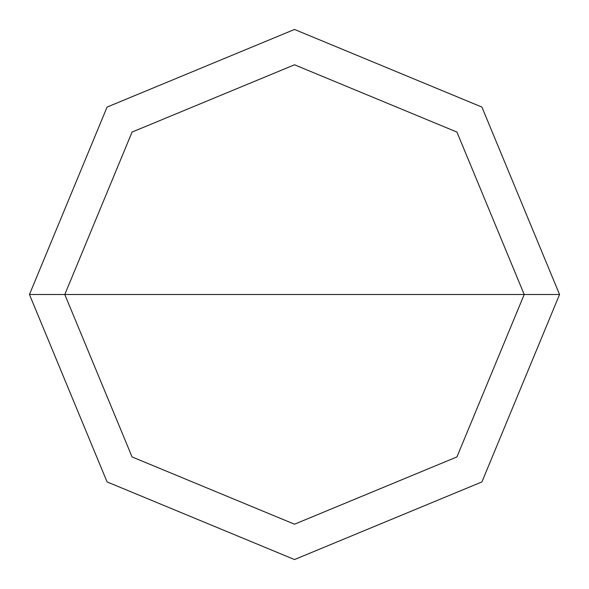 <?xml version="1.0" encoding="UTF-8"?>
<svg xmlns="http://www.w3.org/2000/svg" width="589" height="589" viewBox="0 0 589 589"><rect width="100%" height="100%" fill="white"/><g stroke="black" fill="none" stroke-linecap="round" stroke-linejoin="round"><path stroke-width="0.88" d="M64.79 294.5L132.069 132.069L294.5 64.79L456.931 132.069L524.21 294.5L64.79 294.5L132.069 456.931L294.5 524.21L456.931 456.931L524.21 294.5L559.55 294.5L481.92 481.92L294.5 559.55L107.08 481.92L29.45 294.5L107.08 481.92L294.5 559.55L481.92 481.92L559.55 294.5L481.92 107.08L294.5 29.45L107.08 107.08L29.45 294.5L524.21 294.5L456.931 456.931L294.5 524.21L132.069 456.931L64.79 294.5L29.45 294.5L107.08 107.08L294.5 29.45L481.92 107.08L559.55 294.5L524.21 294.5L456.931 132.069L294.5 64.79L132.069 132.069L64.79 294.5"/></g></svg>

